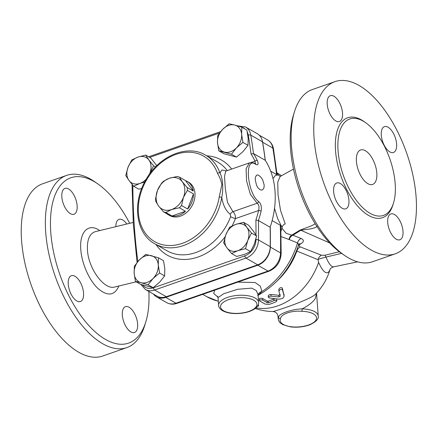 <?xml version="1.0" encoding="UTF-8"?>
<svg xmlns="http://www.w3.org/2000/svg" width="438" height="438" viewBox="0 0 438 438"><rect width="100%" height="100%" fill="white"/><g stroke="black" fill="none" stroke-linecap="round" stroke-linejoin="round"><path stroke-width="0.66" d="M114.751 287.005L114.707 287.016C104.348 290.328 88.372 268.653 87.458 250.043C86.965 239.652 89.609 233.514 95.385 231.631L95.391 231.631M214.73 290.175L213.717 293.471L217.965 297.156M296.526 250.897L296.855 251.062A5.475 4.243 111.3 0 1 300.391 246.944C298.65 246.096 298.754 245.066 300.709 243.867A5.475 3.953 59.3 0 0 299.012 243.999M277.522 280.539A58.374 44.654 -60.2 0 0 296.855 251.062L318.147 259.723L318.174 259.28C318.809 257.292 319.91 255.94 321.476 255.212L300.391 246.944M300.709 243.867C304.071 241.76 304.224 239.975 301.174 238.507A5.475 4.265 -68.4 0 0 297.533 242.959L298.683 244.732L299.187 243.774L298.535 244.229M301.174 238.507L292.918 235.244A5.475 4.26 -68.5 0 0 289.299 239.602L297.533 242.959A71.148 54.422 119.8 0 1 261.951 291.56L260.358 286.211L255.124 282.515L237.763 282.127M315.196 223.796L311.73 225.712L299.833 230.213A7.298 5.47 -122.8 0 1 300.84 230.257L292.918 235.244L291.746 235.168A5.475 4.271 -89.8 0 0 289.058 239.553L289.299 239.602M281.147 236.591L289.058 239.553M299.833 230.213L291.746 235.168L286.189 233.268L281.853 228.209M339.33 251.735L324.788 255.272A5.475 1.588 -103.7 0 1 325.971 257.068L341.591 253.367M318.174 259.28L325.971 257.068A25.541 6.866 -101.7 0 0 333.783 266.813C331.604 267.591 330.361 268.406 330.044 269.244M280.276 176.399L278.218 174.965A78.446 60.006 -60.2 0 0 276.827 172.369M274.533 208.302L277.714 218.808L282.067 227.393C282.598 225.581 283.649 224.426 285.22 223.927L280.512 210.382L278.037 194.642L277.747 182.12L280.134 176.476L280.528 176.404M258.102 295.3L261.951 291.56A5.475 4.462 -173.2 0 0 258.081 295.009M330.104 269.14A29.976 8.054 78.3 0 1 318.601 262.373L318.147 259.723M259.515 299.291C259.208 298.283 260.221 297.999 262.543 298.442L267.136 301.07L268.401 301.12A58.374 44.654 -60.2 0 0 273.958 298.908L274.631 298.683M276.657 298.919L276.909 300.862L275.557 300.233L274.079 300.567A60.203 46.05 119.8 0 1 268.521 302.762L267.257 302.718L262.669 300.09C260.342 299.647 259.334 299.931 259.635 300.944L265.171 304.114L269.156 304.377A60.203 46.05 -60.2 0 0 276.121 301.733L276.909 300.862M258.436 304.251L258.573 306.009L257.933 305.483M278.913 291.292L278.787 289.562C279.57 287.761 280.747 287.251 282.313 288.029L284.136 296.088L282.439 289.797C280.878 289.02 279.701 289.518 278.913 291.292L280.287 296.187M280.276 296.132L278.946 296.953L270.558 296.137L268.872 296.657L268.368 297.364L268.259 295.584L269.37 294.692L270.728 294.467L278.825 295.267L280.15 294.435M278.218 174.965L275.332 175.501L273 178.529M280.282 225.231A620.257 474.447 119.8 0 1 280.539 252.918A3.646 1.38 -179.3 0 1 281.163 253.706L280.78 226.134L280.282 225.231L272.151 220.577M281.043 231.061A78.446 60.006 -60.2 0 0 282.067 227.393M329.639 242.92L300.84 230.257C306.304 229.32 314.517 229.008 317.178 226.287M316.088 293.58L316.083 293.586C312.234 299.247 275.354 311.117 272.956 311.533L272.956 311.533C275.88 311.851 277.572 313.488 278.026 316.46L278.557 317.096A1.823 1.61 23.4 0 0 280.468 318.782C280.774 314.101 291.642 310.318 301.842 311.308A1.823 0.367 -88.6 0 0 302.072 308.878C291.73 309.184 278.973 313.63 278.557 317.096A20.066 8.546 175.8 0 0 278.212 318.99C278.847 321.268 279.433 322.488 279.975 322.653L282.718 324.629L290.586 326.885C297.402 327.662 303.83 326.956 309.88 324.766C316.137 321.749 318.924 318.848 318.24 316.05A20.066 8.546 175.8 0 0 302.072 308.878C308.746 305.489 313.148 302.028 315.272 298.486L316.565 293.274L318.24 316.05M273.465 148.854C272.775 144.879 270.821 141.912 267.591 139.946A16.42 12.56 119.8 0 1 272.841 148.088A3.646 1.714 -9.3 0 1 273.465 148.854L277.035 174.247L276.559 174.565L270.706 171.214M262.127 140.127A16.42 12.56 119.8 0 1 262.647 142.246A620.257 474.447 119.8 0 1 265.335 160.445M270.273 226.9A620.257 474.447 119.8 0 1 270.345 247.081A16.42 12.56 119.8 0 1 257.818 265.225L165.772 297.391A16.42 12.56 119.8 0 1 156.525 296.822A16.42 12.56 119.8 0 1 153.486 294.101M171.608 209.539L165.887 212.479A19.157 14.651 119.8 0 1 163.489 211.839L158.627 206.057A17.328 13.255 -60.2 0 0 171.608 209.539A17.328 13.255 -60.2 0 0 183.44 197.385L181.556 205.526A19.157 14.651 119.8 0 1 179.372 207.765L171.608 209.539M155.594 198.556L157.483 190.421A17.328 13.255 -60.2 0 0 158.627 206.057L155.808 201.442A19.157 14.651 119.8 0 1 155.594 198.556M163.588 181.206L169.309 178.266A17.328 13.255 -60.2 0 0 157.483 190.421L161.403 183.451A19.157 14.651 119.8 0 1 163.588 181.206M182.29 181.748L187.152 187.53A19.157 14.651 119.8 0 1 187.36 190.415L183.44 197.385A17.328 13.255 -60.2 0 0 182.29 181.748A17.328 13.255 -60.2 0 0 169.309 178.266L177.072 176.492A19.157 14.651 119.8 0 1 179.471 177.138L182.29 181.748M179.471 177.138L185.592 180.637L193.267 191.034L187.152 187.53M187.36 190.415L193.481 193.919L187.672 209.025L181.556 205.526M179.372 207.765L185.488 211.269L172.003 215.983L165.887 212.479M185.592 180.637A19.157 14.651 119.8 0 1 187.114 181.365L188.647 182.241A19.157 14.651 119.8 0 1 194.959 193.333A19.157 14.651 119.8 0 1 186.802 212.342A19.157 14.651 119.8 0 1 169.61 215.491L168.082 214.615A19.157 14.651 119.8 0 0 169.605 215.337L163.489 211.839M185.488 211.269A19.157 14.651 119.8 0 1 172.003 215.983M168.082 214.615A19.157 14.651 119.8 0 1 166.681 213.662M187.114 181.365A19.157 14.651 119.8 0 1 193.267 191.034M193.481 193.919A19.157 14.651 119.8 0 1 187.672 209.025M135.441 281.42L134.154 273.4A14.596 11.164 -60.2 0 0 141.025 282.696L135.441 281.42L140.51 284.322L153.13 287.711L159.613 282.22L164.633 275.896L164.808 268.708L163.516 260.687L158.452 257.785L158.277 264.974A14.596 11.164 -60.2 0 0 151.411 255.677A14.596 11.164 -60.2 0 0 139.35 259.887A14.596 11.164 -60.2 0 0 134.154 273.4L134.324 266.216L139.35 259.887L145.827 254.396L158.452 257.785M153.086 278.486L148.06 284.81L141.025 282.696A14.596 11.164 -60.2 0 0 153.086 278.486A14.596 11.164 -60.2 0 0 158.277 264.974L159.569 272.994L153.086 278.486M156.793 165.663L150.749 157.97L145.679 155.068L148.915 160.018A14.596 11.164 -60.2 0 0 137.986 157.083L145.679 155.068M144.649 182.049L139.919 183.418L133.683 186.27L138.753 189.172L141.693 188.532M153.607 165.799L149.884 173.185A14.596 11.164 -60.2 0 0 148.915 160.018L153.607 165.799L155.55 166.911M128.022 167.316L131.75 159.936L137.986 157.083A14.596 11.164 -60.2 0 0 128.022 167.316A14.596 11.164 -60.2 0 0 128.991 180.483L125.75 175.534L128.022 167.316M149.424 174.269A14.596 11.164 -60.2 0 0 149.884 173.185L149.539 174.11M133.683 186.27L128.991 180.483A14.596 11.164 -60.2 0 0 139.919 183.418A14.596 11.164 -60.2 0 0 146.374 178.956M218.803 150.82L217.516 142.799A14.596 11.164 -60.2 0 0 224.382 152.096A14.596 11.164 -60.2 0 0 236.449 147.885L231.423 154.209L218.803 150.82L223.873 153.722L236.493 157.111L242.975 151.619L247.996 145.296L248.165 138.107L246.879 130.086L241.809 127.184L241.639 134.373L242.926 142.394L236.449 147.885A14.596 11.164 -60.2 0 0 241.639 134.373A14.596 11.164 -60.2 0 0 234.773 125.076L241.809 127.184M222.707 129.287L229.189 123.795L234.773 125.076A14.596 11.164 -60.2 0 0 222.707 129.287A14.596 11.164 -60.2 0 0 217.516 142.799L217.686 135.616L222.707 129.287M164.633 275.896L159.569 272.994M153.13 287.711L148.06 284.81M236.493 157.111L231.423 154.209M247.996 145.296L242.926 142.394M231.576 253.542L236.646 256.444L244.338 254.429L250.574 251.576L254.297 244.19L256.569 235.972L253.334 231.023L248.636 225.241L243.572 222.34L246.808 227.289L251.5 233.071L247.771 240.457L245.504 248.674L237.812 250.689L231.576 253.542L226.879 247.755A14.596 11.164 -60.2 0 0 237.812 250.689A14.596 11.164 -60.2 0 0 247.771 240.457A14.596 11.164 -60.2 0 0 246.808 227.289A14.596 11.164 -60.2 0 0 235.874 224.355A14.596 11.164 -60.2 0 0 225.915 234.587A14.596 11.164 -60.2 0 0 226.879 247.755L223.643 242.805L225.915 234.587L229.638 227.202L235.874 224.355L243.572 222.34M256.569 235.972L251.5 233.071M250.574 251.576L245.504 248.674M251.034 153.957L253.509 153.579A620.274 474.458 -60.2 0 0 250.782 135.112A1.823 0.854 170.7 0 0 248.275 135.205A618.451 473.062 119.8 0 1 251.034 153.957A80.269 61.397 119.8 0 1 254.987 161.151L255.535 163.916M261.092 211.154A1.823 0.433 -167 0 0 258.612 210.508A80.269 61.397 119.8 0 1 255.891 220.035L258.425 220.538A82.092 62.793 -60.2 0 0 261.092 211.154C261.825 206.736 260.982 203.517 258.562 201.502C246.939 193.043 244.201 155.2 255.841 164.485C258.179 165.329 258.688 164.058 257.38 160.68A1.823 1.029 155.4 0 0 254.987 161.151L250.843 162.602M255.841 164.485A1.823 1.429 -62 0 0 255.266 163.796C254.407 162.909 252.452 162.602 249.397 162.876L246.096 168.739L246.556 180.872L250.355 194.302L257.155 203.227C258.951 204.732 259.438 207.158 258.612 210.508L235.42 218.611A3.646 0.465 21 0 1 230.645 216.711A51.082 39.07 119.8 0 1 167.004 250.782L154.767 243.774A51.082 39.07 -60.2 0 0 221.743 197.494A1.823 0.515 -170.6 0 0 219.241 196.98A49.253 37.679 119.8 0 1 158.359 243.397A49.253 37.679 119.8 0 1 153.021 170.71A49.253 37.679 119.8 0 1 217.5 173.328A1.823 0.986 -19.7 0 1 219.942 172.961A51.082 39.07 -60.2 0 0 205.526 155.123C187.272 143.927 158.764 156.07 145.788 179.963C131.931 203.221 135.961 233.739 154.767 243.774M140.855 284.437L145.35 289.447L157.078 296.159A16.42 12.56 -60.2 0 0 166.325 296.723L257.686 264.804A16.42 12.56 -60.2 0 0 270.208 246.654A620.274 474.458 -60.2 0 0 270.153 227.256A82.092 62.793 -60.2 0 0 265.236 160.292A620.274 474.458 -60.2 0 0 262.51 141.824A16.42 12.56 -60.2 0 0 257.259 133.683L245.532 126.971L237.511 125.848M265.236 160.292L253.509 153.579A82.092 62.793 -60.2 0 1 257.38 160.68M270.153 227.256L258.425 220.538A620.274 474.458 -60.2 0 1 258.486 239.942A1.823 0.69 0.7 0 0 255.951 239.728A14.596 11.164 119.8 0 1 244.82 255.858A1.823 0.881 70.7 0 0 245.959 258.091A16.42 12.56 -60.2 0 0 258.486 239.942L270.208 246.654M264.18 185.006L264.043 187.382L263.512 188.805L262.039 190.076L259.98 189.774L257.801 187.612L256.487 185.077L255.272 179.903L255.332 177.56L256.433 175.249L257.719 174.959L258.836 175.364L261.157 177.472L262.712 179.925L264.18 185.006M232.135 225.893A54.728 41.862 -60.2 0 0 235.42 218.611C235.611 215.622 234.784 213.317 232.928 211.691A3.646 2.77 -57 0 0 230.322 214.341C225.981 211.001 223.117 205.384 221.743 197.494C223.572 188.838 222.772 177.992 219.942 172.961L221.929 169.977L226.358 170.924M230.322 214.341L230.645 216.711M258.562 201.502A1.823 1.374 122.5 0 1 257.155 203.227L232.928 211.691L227.437 202.301L225.285 188.307L224.519 176.218L225.762 171.154M259.203 298.924L259.635 300.944M257.38 306.354L258.573 306.009M268.368 297.364L269.282 297.966L278.782 299.154C282.083 299.023 283.851 297.922 284.098 295.864L283.972 294.144M217.566 296.203L218.031 297.61L223.61 293.783L237.549 289.315L251.647 288.116L256.219 290.493L258.059 294.675L258.628 302.412A20.066 8.546 175.8 0 0 237.987 295.36A20.066 8.546 175.8 0 0 218.6 305.352C218.704 307.372 220.046 309.168 222.63 310.734C226.933 313.011 232.551 313.915 239.476 313.444C245.888 312.902 251.023 311.33 254.878 308.735C259.044 305.275 258.524 303.917 258.628 302.412M126.806 347.613L102.684 356.045A91.213 44.074 -109.3 0 1 30.994 284.481A91.213 44.074 -109.3 0 1 42.502 183.829L66.631 175.397A91.213 44.074 70.7 0 0 55.117 276.049A91.213 44.074 70.7 0 0 126.812 347.613A91.213 44.074 70.7 0 0 144.77 325.292L145.865 321.689A87.567 42.311 -109.3 0 1 88.679 325.368A87.567 42.311 -109.3 0 1 50.655 216.547A87.567 42.311 -109.3 0 1 97.69 183.812A87.567 42.311 -109.3 0 1 129.681 223.309M97.69 183.812L94.592 181.671A91.213 44.074 70.7 0 0 66.631 175.397M148.865 291.456A87.567 42.311 -109.3 0 1 145.865 321.689M61.84 196.941A13.682 6.608 -109.3 0 1 64.977 188.406A13.682 6.608 -109.3 0 1 77.137 205.701A13.682 6.608 -109.3 0 1 74.006 214.237A13.682 6.608 -109.3 0 1 61.84 196.941M115.867 226.66A13.682 6.608 -109.3 0 1 119.059 219.367A13.682 6.608 -109.3 0 1 122.662 219.942A13.682 6.608 -109.3 0 1 126.768 224.015M137.631 323.961A13.682 6.608 -109.3 0 1 134.493 332.497A13.682 6.608 -109.3 0 1 122.333 315.201A13.682 6.608 -109.3 0 1 125.465 306.666A13.682 6.608 -109.3 0 1 137.631 323.961M76.809 300.961A13.682 6.608 -109.3 0 1 68.728 287.481A13.682 6.608 -109.3 0 1 71.389 275.699A13.682 6.608 -109.3 0 1 74.997 276.274A13.682 6.608 -109.3 0 1 83.078 289.753A13.682 6.608 -109.3 0 1 80.411 301.536A13.682 6.608 -109.3 0 1 76.809 300.961M294.445 111.843L293.35 115.446A87.567 42.311 70.7 0 0 341.525 253.323L344.624 255.464A91.213 44.074 -109.3 0 1 294.445 111.843A91.213 44.074 -109.3 0 1 312.409 89.522L335.026 81.616A91.213 44.074 -109.3 0 1 416.1 196.919A91.213 44.074 -109.3 0 1 395.202 253.837A91.213 44.074 -109.3 0 1 323.507 182.263A91.213 44.074 -109.3 0 1 335.026 81.616M395.202 253.837L372.585 261.738A91.213 44.074 -109.3 0 1 344.624 255.464M376.817 173.037A18.243 8.815 -109.3 0 1 372.639 184.425A18.243 8.815 -109.3 0 1 358.3 170.108A18.243 8.815 -109.3 0 1 360.605 149.977A18.243 8.815 -109.3 0 1 376.817 173.037M342.188 208.242A13.682 6.608 -109.3 0 1 334.101 194.757A13.682 6.608 -109.3 0 1 336.767 182.974A13.682 6.608 -109.3 0 1 347.52 193.716A13.682 6.608 -109.3 0 1 345.79 208.811A13.682 6.608 -109.3 0 1 342.188 208.242M403.004 231.237A13.682 6.608 -109.3 0 1 399.872 239.772A13.682 6.608 -109.3 0 1 389.119 229.041A13.682 6.608 -109.3 0 1 390.844 213.941A13.682 6.608 -109.3 0 1 403.004 231.237M388.041 127.217A13.682 6.608 -109.3 0 1 396.122 140.702A13.682 6.608 -109.3 0 1 393.461 152.479A13.682 6.608 -109.3 0 1 382.708 141.742A13.682 6.608 -109.3 0 1 384.433 126.648A13.682 6.608 -109.3 0 1 388.041 127.217M327.219 104.217A13.682 6.608 -109.3 0 1 330.356 95.681A13.682 6.608 -109.3 0 1 341.109 106.418A13.682 6.608 -109.3 0 1 339.384 121.512A13.682 6.608 -109.3 0 1 327.219 104.217M395.175 183.549A51.082 24.681 70.7 0 0 349.77 118.983A51.082 24.681 70.7 0 0 343.326 175.348A51.082 24.681 70.7 0 0 383.469 215.419A51.082 24.681 70.7 0 0 395.175 183.549M218.294 301.169A71.148 54.422 119.8 0 1 206.747 296.663L202.734 294.363M324.788 255.272L321.476 255.212M277.199 173.037L277.451 173.18A71.148 54.422 119.8 0 1 281.42 175.764M318.601 262.373A58.374 44.654 119.8 0 1 256 307.848M262.647 142.246L272.841 148.088A620.257 474.447 119.8 0 1 276.559 174.565M268.976 271.221A3.646 1.763 -109.3 0 1 268.018 271.067L175.972 303.227A3.646 1.763 70.7 0 0 176.93 303.381L268.976 271.221C276.449 267.952 280.512 262.11 281.163 253.706M165.772 297.391L175.972 303.227A16.42 12.56 119.8 0 1 166.725 302.663L156.525 296.822M270.345 247.081L280.539 252.918A16.42 12.56 119.8 0 1 268.018 271.067L257.818 265.225M255.891 220.035A618.451 473.062 119.8 0 1 255.995 234.987M255.962 238.798A618.451 473.062 119.8 0 1 255.951 239.728M244.82 255.858L153.459 287.782A1.823 0.881 70.7 0 0 154.598 290.011L245.959 258.091L257.686 264.804M145.35 289.447A16.42 12.56 -60.2 0 0 154.598 290.011L166.325 296.723M153.459 287.782A14.596 11.164 119.8 0 1 142.646 285.001M137.844 261.53A618.451 473.062 119.8 0 1 132.851 185.301M149.741 157.39L219.52 133.01M262.51 141.824L250.782 135.112A16.42 12.56 -60.2 0 0 245.532 126.971M241.853 127.212A14.596 11.164 119.8 0 1 245.154 129.101M247.3 132.046A14.596 11.164 119.8 0 1 248.275 135.205M231.658 169.073A54.728 41.862 -60.2 0 0 206.763 155.829M155.999 244.486A54.728 41.862 -60.2 0 0 225.137 236.799M217.5 173.328C219.526 176.722 220.987 180.456 221.885 184.529L219.241 196.98M205.526 155.123L217.768 162.126A51.082 39.07 119.8 0 1 227.24 170.617M301.842 311.308A18.243 7.769 -4.2 0 1 316.214 319.576A18.243 7.769 -4.2 0 1 294.911 327.016A18.243 7.769 -4.2 0 1 280.468 318.782M267.257 302.718L267.136 301.07M262.669 300.09L262.543 298.442M268.521 302.762L268.401 301.12M274.079 300.567L273.958 298.908M258.267 305.675L258.206 304.897M282.439 289.797L282.313 288.029M271.073 296.148L270.947 294.484M278.946 296.953L278.825 295.267M223.654 310.799A18.243 7.769 -4.2 0 1 237.44 297.84A18.243 7.769 -4.2 0 1 255.102 307.952A18.243 7.769 -4.2 0 1 223.654 310.799M99.733 230.574C88.553 222.499 79.234 231.861 80.789 249.605C81.791 263.484 89.04 280.008 97.783 288.33C107.507 296.603 114.537 295.825 118.879 286.003M364.662 121.983A52.905 25.563 70.7 0 0 335.486 140.822A52.905 25.563 70.7 0 0 358.689 207.229A52.905 25.563 70.7 0 0 393.247 203.801M114.712 287.016L136.13 281.815M95.385 231.631L133.223 222.449M293.493 169.084L280.134 176.476M277.451 173.18L281.442 175.753M298.683 244.727C291.139 267.591 277.468 284.525 257.67 295.535L258.015 295.42M218.305 301.295L206.747 296.663M357.643 261.853L333.783 266.813M255.25 308.462A58.374 58.374 0 0 0 272.956 311.533M316.17 293.493L316.083 293.586A58.374 58.374 0 0 0 330.121 269.113M267.591 139.946L259.192 135.139M176.93 303.381C173.306 304.618 169.9 304.383 166.725 302.663M132.041 184.343L133.311 223.818L137.067 262.455M148.663 156.777L220.599 131.641M225.959 171.066L249.397 162.876M316.608 292.912L316.565 293.274M278.026 316.46L278.212 318.99M218.031 297.616L218.6 305.352M258.059 294.675L258.042 295.272"/></g></svg>
